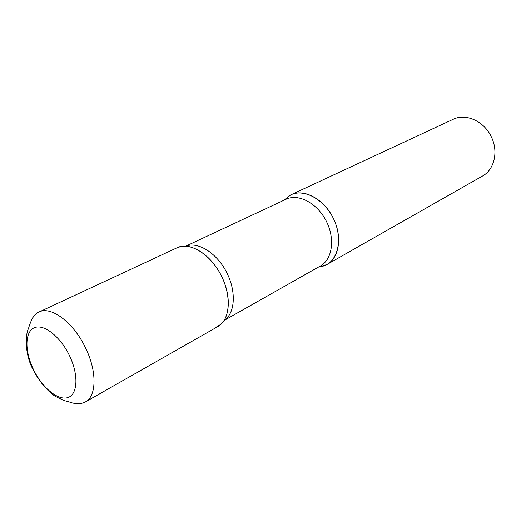 <?xml version="1.0" encoding="UTF-8"?>
<svg xmlns="http://www.w3.org/2000/svg" width="521" height="521" viewBox="0 0 521 521"><rect width="100%" height="100%" fill="white"/><g stroke="black" fill="none" stroke-linecap="round" stroke-linejoin="round"><path stroke-width="0.78" d="M176.964 247.827C189.891 241.086 211.858 254.919 222.07 277.276C232.04 297.751 229.637 320.461 217.661 326.693L85.372 401.945C96.6 396.234 97.14 371.506 85.626 348.087C73.702 322.577 50.967 305.599 38.984 312.033L176.964 247.827M283.821 200.292L290.855 194.828C304.049 188.068 324.928 199.55 333.785 219.302C342.505 237.368 338.989 258.175 326.849 264.583L318.318 267.156L324.036 265.905C338.07 260.917 343.078 238.944 333.785 219.302C324.7 199.569 304.108 188.276 290.764 194.874L283.821 200.292M290.855 194.828L453.166 119.302C465.95 112.868 484.582 121.354 491.596 137.407C498.577 152.054 494.142 169.813 482.459 176.072L326.849 264.583M214.88 327.956L221.002 324.212C230.497 315.426 230.738 293.87 220.976 275.049C211.298 256.189 193.591 243.893 180.924 246.544L176.88 247.866M33.461 369.513C24.669 351.486 24.695 332.04 34.106 327.839C43.373 323.359 60.254 336.299 69.482 355.648C78.853 374.944 77.74 394.677 67.763 397.608C57.922 400.818 42.123 387.585 33.461 369.513M224.05 320.487C235.14 313.531 236.586 291.473 226.544 272.177C216.638 252.815 197.824 241.21 185.73 246.218M319.966 266.967L320.506 265.912C332.457 259.399 335.348 238.507 326.113 220.8C317.029 203.014 298.331 193.265 286.101 199.224L286.081 199.237M38.984 312.033C37.89 312.053 35.715 314.059 32.458 318.051C30.557 322.154 29.254 325.618 28.538 328.425C25.145 334.873 24.806 354.677 33.09 369.649C39.016 381.287 47.574 391.232 54.939 396.123C61.322 399.464 65.659 401.274 67.964 401.574C71.39 402.531 71.123 403.02 77.551 403.821C83.829 403.202 84.122 402.538 85.372 401.945M284.928 199.061L286.101 199.224L185.665 246.212M320.506 265.912L224.017 320.539"/></g></svg>
